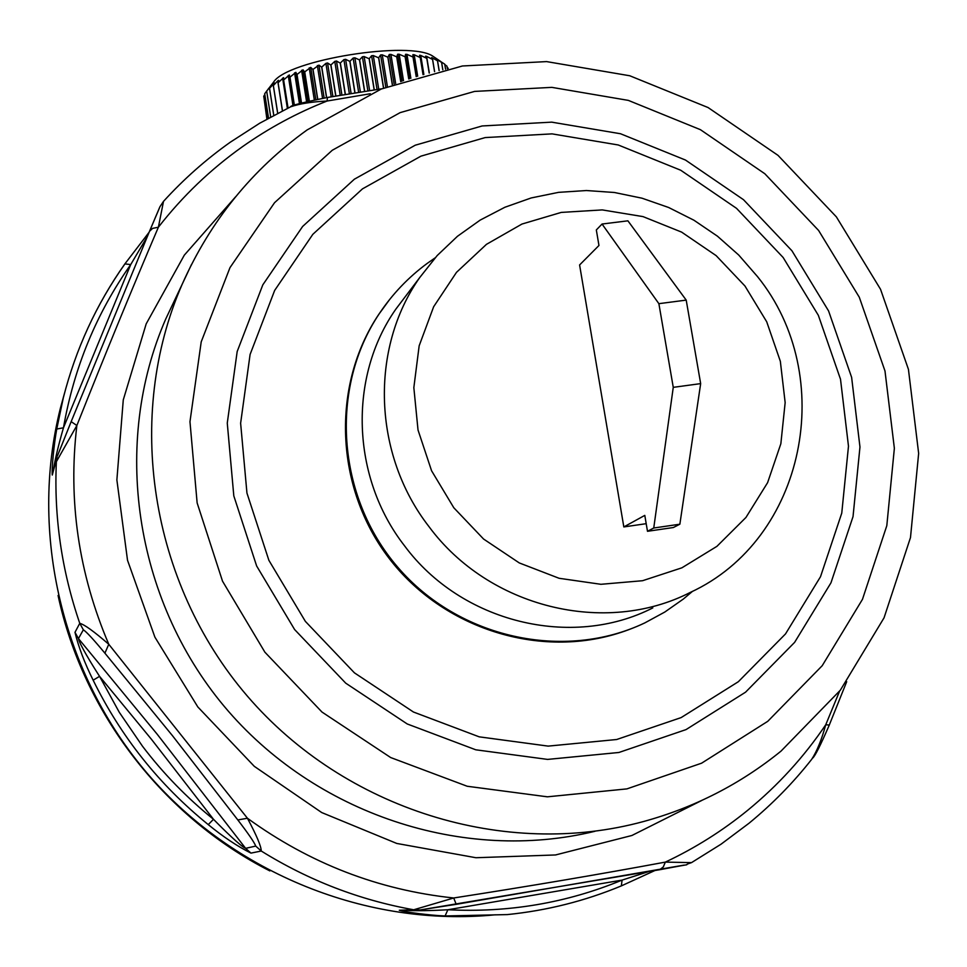 <?xml version="1.0" encoding="UTF-8"?>
<svg xmlns="http://www.w3.org/2000/svg" width="967" height="967" viewBox="0 0 967 967"><rect width="100%" height="100%" fill="white"/><g stroke="black" fill="none" stroke-linecap="round" stroke-linejoin="round"><path stroke-width="1.45" d="M440.843 61.562L433.216 56.437C411.108 39.973 287.151 59.881 273.601 82.098L264.704 93.702L268.548 118.179M444.832 64.571L446.972 66.167L447.419 68.778L446.972 66.167M447.201 67.46L448.265 68.343M439.417 60.728L444.735 64.173L445.594 69.153M264.015 98.066L266.904 119.098M263.725 96.204L267.279 118.893L263.725 96.229L264.837 94.561M268.802 88.251L268.306 88.867M266.674 91.043L270.687 116.995L266.674 91.043L271.195 85.664L269.515 88.36L273.746 115.351M294.149 105.306L289.375 74.967L283.621 79.959L283.609 77.638L278.085 82.751L278.629 80.321L277.783 80.829L273.323 85.592L274.483 83.005L269.515 88.36M289.375 74.967L294.294 105.258M300.725 103.191L295.866 72.344L289.882 77.239M295.866 72.344L296.929 74.556L301.426 102.998M307.977 101.342L302.997 69.805L296.929 74.556M302.997 69.805L304.641 71.957L309.247 101.051M315.834 99.637L310.721 67.388L304.641 71.957M310.721 67.388L312.921 69.491L317.635 99.275M324.163 98.042L318.929 65.103L312.921 69.491M318.929 65.103L321.673 67.17L326.52 97.631M332.902 96.519L327.559 62.976L325.903 63.363L321.673 67.17M327.559 62.976L330.823 65.043L335.754 96.023M341.907 94.996L336.492 61.03L334.787 61.38L330.823 65.043M336.492 61.03L340.239 63.109L345.243 94.44M351.106 93.473L345.63 59.313L343.901 59.616L340.239 63.109M345.63 59.313L349.849 61.404L354.889 92.868M360.377 91.998L354.889 57.815L353.148 58.068L349.849 61.404M354.889 57.815L359.506 59.942L364.559 91.357M369.624 90.584L364.148 56.557L362.407 56.775L359.506 59.942M364.148 56.557L369.14 58.757L374.156 89.895M378.738 89.23L373.31 55.566L371.594 55.735L369.14 58.757M373.31 55.566L378.617 57.827L383.512 88.094M387.392 86.559L382.267 54.841L380.599 54.962L378.617 57.827M382.267 54.841L387.852 57.198L392.3 84.685M395.636 83.452L390.934 54.394L389.326 54.454L387.852 57.198M390.934 54.394L396.712 56.848L400.737 81.639M403.493 80.696L399.19 54.237L397.679 54.237L396.712 56.848M399.19 54.237L405.125 56.799L408.739 78.968M410.866 78.291L406.974 54.357L405.548 54.309L405.125 56.799M406.974 54.357L413.006 57.041L416.197 76.659M417.684 76.212L414.19 54.744L412.885 54.66L413.006 57.041M414.19 54.744L420.246 57.573L423.038 74.677M423.86 74.447L420.754 55.421L419.569 55.276L420.246 57.573M420.754 55.421L426.785 58.383L429.179 73.033M429.336 72.984L426.616 56.352L425.577 56.159L426.785 58.383M426.616 56.352L432.551 59.458L434.558 71.679M431.874 58.564L432.551 59.458M431.705 57.549L437.495 60.8L439.103 70.591M436.057 59.422L437.495 60.8M435.984 58.963L441.568 62.372L442.789 69.769M439.381 60.595L441.568 62.372M441.617 62.396L442.826 69.757M437.555 60.812L439.163 70.579M432.624 59.483L434.618 71.655M426.858 58.395L429.251 73.008M420.331 57.585L423.123 74.664M416.451 76.574L412.885 54.66M413.102 57.053L416.293 76.623M409.524 78.714L405.548 54.309M405.233 56.799L408.836 78.931M402.054 81.192L397.679 54.237M396.821 56.848L400.846 81.603M394.113 84.008L389.326 54.454M387.96 57.186L392.409 84.637M385.809 87.175L380.599 54.962M378.738 57.827L383.621 88.057M377.033 89.472L371.594 55.735M369.261 58.733L374.277 89.883M367.883 90.838L362.407 56.775M359.639 59.93L364.68 91.333M358.636 92.276L353.148 58.068M349.969 61.38L355.01 92.856M349.365 93.763L343.901 59.616M340.36 63.085L345.376 94.415M340.203 95.274L334.787 61.38M330.944 65.019L335.875 96.011M331.234 96.809L325.903 63.363M321.793 67.146L326.628 97.607M322.567 98.344L317.357 65.514M313.03 69.455L317.756 99.25M314.311 99.952L309.222 67.835M304.738 71.921L309.343 101.027M306.575 101.668L301.607 70.277M297.026 74.519L301.523 102.961M299.432 103.554L294.584 72.827M289.967 77.203L294.379 105.234M293.001 105.766L288.239 75.462M283.621 79.959L288.045 108.05M283.549 79.995L287.961 108.099M287.368 108.389L282.618 78.134M278.085 82.751L282.485 110.806M278.012 82.787L282.412 110.842M278.061 82.582L277.783 80.829M273.371 85.555L277.722 113.248M273.323 85.592L277.662 113.284M273.915 84.25L273.794 83.513M269.563 88.323L273.794 115.327M264.704 93.702L268.524 118.192M444.735 64.173L445.557 69.165M149.136 232.213L124.888 263.894L130.714 264.571L63.459 427.789C73.951 367.774 96.362 313.368 130.714 264.571L147.359 236.48M104.907 653.172L108.775 644.276C94.029 631.475 84.359 624.489 79.765 623.328L83.343 629.807C86.486 631.838 93.666 639.622 104.907 653.172L172.477 735.706L237.834 819.956C248.543 833.929 254.502 842.644 255.723 846.089L245.618 848.337C240.602 846.294 223.365 829.408 213.489 819.291L151.493 739.368L99.565 676.344C91.901 664.45 79.27 643.841 78.448 638.583L74.991 632.309C78.46 646.802 84.516 662.758 93.146 680.188C120.923 736.769 159.289 784.914 208.256 824.621L213.489 819.291C186.885 797.835 163.23 773.491 142.5 746.234L119.304 712.328L99.565 676.344L93.146 680.188M648.168 871.763L622.083 880.091L447.866 909.754C430.351 910.745 416.402 910.95 405.995 910.37M53.632 468.463C55.337 458.225 58.612 444.663 63.459 427.789L56.751 429.034C54.079 443.249 51.529 469.539 52.278 475.039L57.089 457.149L52.278 475.039M83.343 629.807L78.448 638.583L157.258 734.304L245.618 848.337L250.973 853.112C237.519 846.403 223.28 836.902 208.256 824.621M622.083 880.091L621.346 885.893C584.987 900.99 546.996 910.563 507.349 914.589L445.086 915.967L447.866 909.754C508.763 912.812 566.831 902.924 622.083 880.091M405.62 910.382L399.298 910.249C404.351 912.05 430.653 915.447 445.086 915.967M64.584 392.94L60.305 408.558C29.058 533.107 61.9 673.673 147.794 774.011C234.05 874.023 367.847 927.377 495.297 914.806M163.508 201.366L158.383 227.209L152.605 228.393L149.498 231.331L71.159 421.636L149.414 231.524L159.93 206.745L163.508 201.366C183.694 179.173 205.947 159.458 230.255 142.234L259.724 123.208L290.644 106.805C299.818 103.662 311.966 101.74 327.064 101.039L370.276 93.739M290.644 106.805C290.088 105.693 302.369 102.575 327.475 97.462L327.064 101.039C297.038 112.825 268.79 128.079 242.294 146.815C210.552 169.358 182.582 196.168 158.383 227.209C132.141 288.601 104.98 354.708 76.864 425.504L56.376 461.682C53.85 516.644 61.658 570.518 79.765 623.328L74.991 632.309M839.586 691.163L825.745 724.754L829.287 725.057L846.693 681.699M748.869 823.352L721.068 844.179L691.526 862.624L665.356 862.105C695.092 848.095 722.579 830.786 747.817 810.189C778.024 785.397 804 756.919 825.745 724.754C821.636 739.719 816.958 751.238 811.7 759.313C793.254 782.75 772.464 803.976 749.304 823.002M57.452 455.928L71.159 421.636L76.864 425.504C67.956 500.483 78.593 573.407 108.775 644.276L247.431 818.239C256.63 835.476 261.235 846.403 261.247 851.02L250.973 853.112M237.834 819.956L247.431 818.239C309.815 863.471 378.568 890.051 453.716 897.98L413.707 909.778L399.298 910.249M684.213 865.078L456.206 904.326L453.716 897.98C529.13 886.268 599.673 874.313 665.356 862.105L663.289 866.94L659.724 869.72L420.983 909.814M738.341 681.723L785.518 633.917L820.499 576.731L841.761 513.114L848.482 446.198L840.504 379.221L818.348 315.327L783.125 257.476L736.528 208.34L680.708 170.228L618.251 144.977L552.036 133.869L485.192 137.58L420.947 156.146L362.492 188.855L312.837 234.316L274.652 290.438L250.09 354.478L240.626 423.22L246.948 493.073L268.886 560.328L305.354 621.358L354.418 672.839L413.441 712.014L479.209 736.842L548.18 746.113L616.668 739.513L681.131 717.599L738.341 681.723M406.781 294.681L395.95 308.993C348.193 376.804 351.178 477.299 404.472 545.726C461.199 622.555 571.642 649.437 652.798 607.905M429.022 526.677C488.843 607.663 605.112 636.056 690.305 592.42C805.716 539.248 838.063 376.127 757.463 276.55L738.752 255.07L717.454 236.19L693.955 220.234L668.644 207.494L641.979 198.187L614.408 192.493L586.425 190.535L558.515 192.36L531.173 197.957L504.895 207.252L480.176 220.101L457.464 236.286L437.181 255.554L419.738 277.541C369.587 348.749 372.839 454.563 429.022 526.677M646.198 523.679L623.824 526.93L579.596 264.958L598.96 245.485L596.325 229.953L602.054 224.03L627.909 220.827L686.207 300.108L700.664 383.621L673.262 387.344L658.878 303.674L686.207 300.108M602.054 224.03L658.878 303.674M623.824 526.93L644.796 515.387L647.491 531.294L653.752 528.006L673.262 387.344M653.752 528.006L679.861 524.199L700.664 383.621M647.491 531.294L673.37 527.523L679.861 524.199M453.801 507.748L483.56 539.018L519.291 562.939L559.107 578.29L600.918 584.298L642.547 580.72L681.88 567.822L716.922 546.343L745.956 517.454L767.605 482.654L780.852 443.732L785.156 402.61L780.345 361.307L766.722 321.806L744.965 286.014L716.136 255.626L681.602 232.104L643.019 216.608L602.236 209.912L561.223 212.414L521.975 224.042L486.461 244.337L456.497 272.343L433.651 306.732L419.158 345.823L413.84 387.634L418.022 430.013L431.572 470.76L453.801 507.748M58.346 596.712C83.464 712.534 163.145 816.269 268.778 870.348M124.767 264.148C96.253 304.545 75.764 349.099 63.314 397.824L56.751 429.034M255.723 846.089L261.247 851.02C308.703 880.453 359.519 900.047 413.707 909.778L420.234 909.923L456.134 904.338M159.458 207.965L149.547 231.234M71.159 421.648L57.96 454.575M701.74 800.471L631.898 835.488L555.505 854.961L475.921 857.729L396.748 843.442L321.697 812.546L254.309 766.347L197.824 706.95L154.901 637.156L127.523 560.268L116.874 479.934L123.268 399.915L146.186 323.86L184.322 255.131L235.743 196.639M780.732 751.347C740.299 784.08 694.644 807.445 643.768 821.466C505.523 859.204 345.159 809.899 247.359 696.107C149.583 582.291 124.61 415.895 182.183 284.262L165.84 318.784C111.701 442.656 133.978 598.488 224.223 706.357C314.541 814.178 463.846 863.277 595.031 831.269M781.058 751.081L840.299 690.245L884.043 617.828L910.491 537.555L918.65 453.39L908.436 369.346L880.538 289.29L836.37 216.874L778 155.349L708.086 107.555L629.771 75.764L546.597 61.598L462.419 65.986L381.276 89.012L307.18 129.892C252 169.527 210.335 220.984 182.183 284.262L191.563 264.342M767.774 721.309L822.216 665.695L862.467 599.347L886.812 525.673L894.366 448.313L884.986 370.965L859.288 297.22L818.602 230.46L764.824 173.746L700.434 129.687L628.345 100.387L551.867 87.368L474.567 91.418L400.145 112.631L332.297 150.248L274.543 202.707L229.989 267.629L201.209 341.871L189.967 421.697L197.135 502.913L222.519 581.167L264.885 652.181L321.987 712.05L390.68 757.548L467.206 786.256L547.37 796.82L626.894 788.891L701.607 763.181L767.774 721.309M354.369 179.197L302.635 226.459L262.819 284.842L237.181 351.517L227.269 423.099L233.809 495.878L256.63 565.961L294.609 629.541L345.739 683.173L407.24 723.969L475.776 749.8L547.612 759.409L618.94 752.471L686.038 729.589L745.557 692.179L794.62 642.366L830.967 582.823L853.027 516.62L859.965 447.008L851.625 377.36L828.562 310.915L791.937 250.767L743.49 199.685L685.458 160.038L620.512 133.748L551.649 122.144L482.11 125.964L415.242 145.207L354.369 179.197M384.37 306.382L378.689 314.493C330.085 387.078 335.464 491.84 392.94 562.673C450.163 633.699 551.456 660.787 632.539 628.199M389.544 299.613L379.294 313.659C329.372 388.13 336.564 496.301 397.739 567.182C458.612 638.341 564.184 661.416 644.953 622.833L664.788 612.051L683.246 599.117M58.068 595.479C82.981 712.22 163.302 816.789 269.853 870.916M124.888 263.894C96.313 304.375 75.789 349.027 63.314 397.824L60.305 408.558M654.768 870.602L621.346 885.893M829.251 725.153C820.548 745.231 815 756.23 812.631 758.14M691.526 862.624C677.662 867.145 703.214 861.464 659.506 869.768M327.475 97.462L381.832 88.783M435.053 257.911L427.329 263.314C408.449 277.227 392.433 294.004 379.294 313.659L378.689 314.493C331.052 385.736 334.872 487.453 388.879 558.044C442.693 628.792 539.924 659.434 621.382 632.261M692.553 591.296L683.403 598.996M395.95 308.993L419.738 277.541"/></g></svg>
